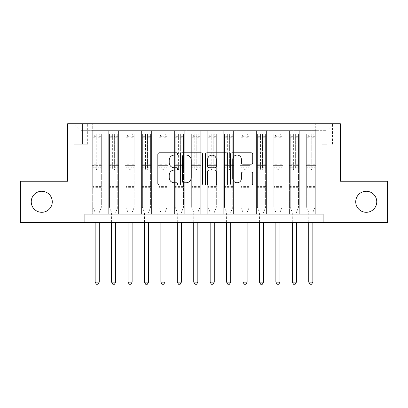 <?xml version="1.0" encoding="UTF-8"?>
<svg xmlns="http://www.w3.org/2000/svg" width="408" height="408" viewBox="0 0 408 408"><rect width="100%" height="100%" fill="white"/><g stroke="black" fill="none" stroke-linecap="round" stroke-linejoin="round"><path stroke-width="0.31" stroke-dasharray="2.04 1.53" d="M177.715 153.923A1.127 1.127 0 0 0 176.582 152.796L159.451 152.796A1.612 1.612 0 0 0 157.84 154.408L157.84 183.437A1.612 1.612 0 0 0 159.451 185.048L176.582 185.048A1.127 1.127 0 0 0 177.715 183.921A1.127 1.127 0 0 0 176.582 182.794L174.369 182.794A5.161 5.161 0 0 1 169.208 177.633L169.208 175.21A5.161 5.161 0 0 1 174.369 170.049L176.582 170.049A1.127 1.127 0 0 0 177.715 168.922A1.127 1.127 0 0 0 176.582 167.795L174.369 167.795A5.161 5.161 0 0 1 169.208 162.634L169.208 160.216A5.161 5.161 0 0 1 174.369 155.055L176.582 155.055A1.127 1.127 0 0 0 177.715 153.923M355.725 201.781A10.516 10.516 0 0 0 366.241 212.298A10.516 10.516 0 0 0 376.757 201.781A10.516 10.516 0 0 0 366.241 191.265A10.516 10.516 0 0 0 355.725 201.781M31.243 201.781A10.516 10.516 0 0 0 41.759 212.298A10.516 10.516 0 0 0 52.275 201.781A10.516 10.516 0 0 0 41.759 191.265A10.516 10.516 0 0 0 31.243 201.781M327.221 123.741L321.963 123.741L327.221 123.741M327.221 144.279L321.963 144.279L327.221 144.279M315.721 214.103L315.721 130.642L92.279 130.642L92.279 214.103L102.138 214.103L92.279 214.103L102.138 214.103L92.279 214.103L92.279 130.642L102.138 130.642L102.138 214.103L102.138 130.642L102.138 177.959L108.707 177.959L102.138 177.959L102.138 130.642L92.279 130.642L315.721 130.642L315.721 214.103L305.862 214.103L305.862 130.642L289.435 130.642L289.435 214.103L289.435 130.642L299.293 130.642L299.293 214.103L299.293 130.642L299.293 177.959L299.293 130.642L305.862 130.642L305.862 214.103L315.721 214.103L305.862 214.103L315.721 214.103L315.721 130.315L315.721 177.959L327.221 177.959L327.221 130.315L315.721 130.315L327.221 130.315L327.221 177.959L315.721 177.959L315.721 165.638L315.721 214.103M289.435 214.103L299.293 214.103L289.435 214.103L299.293 214.103L289.435 214.103L289.435 165.638L289.435 177.959L282.861 177.959L282.861 137.216L282.861 177.959L289.435 177.959L289.435 137.216L289.435 177.959L305.862 177.959L299.293 177.959L299.293 165.638L299.293 177.959L289.435 177.959L289.435 165.638L299.293 165.638L299.293 214.103L299.293 165.638L289.435 165.638L289.435 214.103M282.861 214.103L282.861 130.642L273.003 130.642L273.003 214.103L273.003 130.642L282.861 130.642L282.861 214.103L273.003 214.103L282.861 214.103L273.003 214.103L282.861 214.103L282.861 165.638L282.861 214.103M266.434 214.103L266.434 130.642L256.576 130.642L256.576 214.103L256.576 130.642L266.434 130.642L266.434 214.103L256.576 214.103L266.434 214.103L256.576 214.103L266.434 214.103L266.434 137.216L266.434 177.959L273.003 177.959L266.434 177.959L266.434 165.638L266.434 214.103M250.002 214.103L250.002 130.642L240.144 130.642L240.144 214.103L240.144 130.642L250.002 130.642L250.002 214.103L240.144 214.103L250.002 214.103L240.144 214.103L250.002 214.103L250.002 137.216L250.002 177.959L256.576 177.959L250.002 177.959L250.002 165.638L250.002 214.103M233.575 214.103L233.575 130.642L223.717 130.642L223.717 214.103L223.717 130.642L233.575 130.642L233.575 214.103L223.717 214.103L233.575 214.103L223.717 214.103L233.575 214.103L233.575 137.216L233.575 177.959L240.144 177.959L233.575 177.959L233.575 165.638L233.575 214.103M217.143 214.103L217.143 130.642L207.284 130.642L207.284 214.103L207.284 130.642L217.143 130.642L217.143 214.103L207.284 214.103L217.143 214.103L207.284 214.103L217.143 214.103L217.143 137.216L217.143 177.959L223.717 177.959L217.143 177.959L217.143 165.638L217.143 214.103M200.716 214.103L200.716 130.642L190.857 130.642L190.857 214.103L190.857 130.642L200.716 130.642L200.716 214.103L190.857 214.103L200.716 214.103L190.857 214.103L200.716 214.103L200.716 137.216L200.716 177.959L207.284 177.959L200.716 177.959L200.716 165.638L200.716 214.103M184.283 214.103L184.283 130.642L174.425 130.642L174.425 214.103L174.425 130.642L184.283 130.642L184.283 214.103L174.425 214.103L184.283 214.103L174.425 214.103L184.283 214.103L184.283 137.216L184.283 177.959L190.857 177.959L184.283 177.959L184.283 165.638L184.283 214.103M167.856 214.103L167.856 130.642L157.998 130.642L157.998 214.103L157.998 130.642L167.856 130.642L167.856 214.103L157.998 214.103L167.856 214.103L157.998 214.103L167.856 214.103L167.856 137.216L167.856 177.959L174.425 177.959L167.856 177.959L167.856 165.638L167.856 214.103M151.424 214.103L151.424 130.642L141.566 130.642L141.566 214.103L141.566 130.642L151.424 130.642L151.424 214.103L141.566 214.103L151.424 214.103L141.566 214.103L151.424 214.103L151.424 137.216L151.424 177.959L157.998 177.959L151.424 177.959L151.424 165.638L151.424 214.103M134.997 214.103L134.997 130.642L125.139 130.642L125.139 214.103L125.139 130.642L134.997 130.642L134.997 214.103L125.139 214.103L134.997 214.103L125.139 214.103L134.997 214.103L134.997 137.216L134.997 177.959L141.566 177.959L134.997 177.959L134.997 165.638L134.997 214.103M118.565 214.103L118.565 130.642L108.707 130.642L108.707 214.103L108.707 130.642L118.565 130.642L118.565 214.103L108.707 214.103L118.565 214.103L108.707 214.103L118.565 214.103L118.565 165.638L118.565 214.103M305.862 137.216L305.862 177.959L305.862 130.642L305.862 137.216L299.293 137.216L305.862 137.216M273.003 137.216L273.003 177.959L273.003 130.642L266.434 130.642L266.434 137.216L266.434 130.642L273.003 130.642L273.003 137.216L266.434 137.216L273.003 137.216M256.576 137.216L256.576 177.959L256.576 130.642L250.002 130.642L250.002 137.216L250.002 130.642L256.576 130.642L256.576 137.216L250.002 137.216L256.576 137.216M240.144 137.216L240.144 177.959L240.144 130.642L233.575 130.642L233.575 137.216L233.575 130.642L240.144 130.642L240.144 137.216L233.575 137.216L240.144 137.216M223.717 137.216L223.717 177.959L223.717 130.642L217.143 130.642L217.143 137.216L217.143 130.642L223.717 130.642L223.717 137.216L217.143 137.216L223.717 137.216M207.284 137.216L207.284 177.959L207.284 130.642L200.716 130.642L200.716 137.216L200.716 130.642L207.284 130.642L207.284 137.216L200.716 137.216L207.284 137.216M190.857 137.216L190.857 177.959L190.857 130.642L184.283 130.642L184.283 137.216L184.283 130.642L190.857 130.642L190.857 137.216L184.283 137.216L190.857 137.216M174.425 137.216L174.425 177.959L174.425 130.642L167.856 130.642L167.856 137.216L167.856 130.642L174.425 130.642L174.425 137.216L167.856 137.216L174.425 137.216M157.998 137.216L157.998 177.959L157.998 130.642L151.424 130.642L151.424 137.216L151.424 130.642L157.998 130.642L157.998 137.216L151.424 137.216L157.998 137.216M141.566 137.216L141.566 177.959L141.566 130.642L134.997 130.642L134.997 137.216L134.997 130.642L141.566 130.642L141.566 137.216L134.997 137.216L141.566 137.216M118.565 137.216L118.565 177.959L118.565 130.642L118.565 137.216L125.139 137.216L125.139 177.959L118.565 177.959L125.139 177.959L125.139 130.642L118.565 130.642L125.139 130.642L125.139 137.216L118.565 137.216M84.884 222.319L84.884 214.103L84.884 222.319L84.884 214.103L323.116 214.103L84.884 214.103L323.116 214.103L323.116 222.319L20.4 222.319L20.4 181.244L67.636 181.244L67.636 123.741L340.364 123.741L340.364 181.244L387.6 181.244L387.6 222.319L323.116 222.319L323.116 214.103L323.116 222.319M78.974 123.741L73.879 123.741L78.974 123.741L78.974 144.279L73.879 144.279L82.584 144.279L78.974 144.279L78.974 123.741M82.584 123.741L87.679 123.741L82.584 123.741L82.584 144.279L87.679 144.279L82.584 144.279L82.584 123.741M315.721 123.741L92.279 123.741L333.795 123.741L315.721 123.741L315.721 130.642L315.721 123.741M92.279 123.741L74.205 123.741L92.279 123.741L92.279 177.959L80.779 177.959L80.779 130.315L92.279 130.315L80.779 130.315L74.205 123.741L80.779 130.315L80.779 177.959L92.279 177.959L92.279 123.741M108.707 137.216L108.707 177.959L108.707 130.642L102.138 130.642L108.707 130.642L108.707 137.216L102.138 137.216L108.707 137.216M289.435 130.642L282.861 130.642L282.861 137.216L282.861 130.642L289.435 130.642L289.435 137.216L289.435 130.642M273.003 177.959L282.861 177.959L273.003 177.959L273.003 165.638L273.003 177.959M256.576 177.959L266.434 177.959L256.576 177.959L256.576 165.638L256.576 177.959M240.144 177.959L250.002 177.959L240.144 177.959L240.144 165.638L240.144 177.959M223.717 177.959L233.575 177.959L223.717 177.959L223.717 165.638L223.717 177.959M207.284 177.959L217.143 177.959L207.284 177.959L207.284 165.638L207.284 177.959M190.857 177.959L200.716 177.959L190.857 177.959L190.857 165.638L190.857 177.959M174.425 177.959L184.283 177.959L174.425 177.959L174.425 165.638L174.425 177.959M157.998 177.959L167.856 177.959L157.998 177.959L157.998 165.638L157.998 177.959M141.566 177.959L151.424 177.959L141.566 177.959L141.566 165.638L141.566 177.959M125.139 177.959L134.997 177.959L125.139 177.959L125.139 165.638L125.139 177.959M108.707 177.959L118.565 177.959L118.565 165.638L118.565 177.959L108.707 177.959L108.707 165.638L118.565 165.638L108.707 165.638L108.707 214.103L108.707 177.959M92.279 177.959L102.138 177.959L102.138 165.638L102.138 214.103L102.138 165.638L102.138 177.959L92.279 177.959L92.279 165.638L102.138 165.638L92.279 165.638L92.279 214.103L92.279 177.959M305.862 177.959L315.721 177.959L305.862 177.959L305.862 165.638L305.862 177.959M92.279 165.638L102.138 165.638L92.279 165.638M108.707 165.638L118.565 165.638L108.707 165.638M125.139 165.638L134.997 165.638L125.139 165.638L125.139 214.103L125.139 165.638L134.997 165.638L125.139 165.638M141.566 165.638L151.424 165.638L141.566 165.638L141.566 214.103L141.566 165.638L151.424 165.638L141.566 165.638M157.998 165.638L167.856 165.638L157.998 165.638L157.998 214.103L157.998 165.638L167.856 165.638L157.998 165.638M174.425 165.638L184.283 165.638L174.425 165.638L174.425 214.103L174.425 165.638L184.283 165.638L174.425 165.638M190.857 165.638L200.716 165.638L190.857 165.638L190.857 214.103L190.857 165.638L200.716 165.638L190.857 165.638M207.284 165.638L217.143 165.638L207.284 165.638L207.284 214.103L207.284 165.638L217.143 165.638L207.284 165.638M223.717 165.638L233.575 165.638L223.717 165.638L223.717 214.103L223.717 165.638L233.575 165.638L223.717 165.638M240.144 165.638L250.002 165.638L240.144 165.638L240.144 214.103L240.144 165.638L250.002 165.638L240.144 165.638M256.576 165.638L266.434 165.638L256.576 165.638L256.576 214.103L256.576 165.638L266.434 165.638L256.576 165.638M273.003 165.638L282.861 165.638L273.003 165.638L273.003 214.103L273.003 165.638L282.861 165.638L273.003 165.638M289.435 165.638L299.293 165.638L289.435 165.638M305.862 165.638L315.721 165.638L305.862 165.638L305.862 214.103L305.862 165.638L315.721 165.638L305.862 165.638M333.795 123.741L327.221 130.315L333.795 123.741M202.587 183.437L202.587 154.408A1.612 1.612 0 0 0 200.976 152.796L181.948 152.796A1.612 1.612 0 0 0 180.336 154.408L180.336 183.437A1.612 1.612 0 0 0 181.948 185.048L200.976 185.048A1.612 1.612 0 0 0 202.587 183.437M183.722 155.055A1.127 1.127 0 0 0 182.59 156.182L182.59 181.662A1.127 1.127 0 0 0 183.722 182.794L186.058 182.794A5.161 5.161 0 0 0 191.219 177.633L191.219 160.216A5.161 5.161 0 0 0 186.058 155.055L183.722 155.055M207.024 152.796L226.052 152.796A1.612 1.612 0 0 1 227.664 154.408L227.664 183.437A1.612 1.612 0 0 1 226.052 185.048L217.908 185.048A1.612 1.612 0 0 1 216.296 183.437L216.296 171.666A1.612 1.612 0 0 0 214.684 170.049L209.284 170.049A1.612 1.612 0 0 0 207.667 171.666L207.667 183.921A1.127 1.127 0 0 1 206.54 185.048A1.127 1.127 0 0 1 205.413 183.921L205.413 154.408A1.612 1.612 0 0 1 207.024 152.796M216.296 159.446A4.315 4.315 0 0 0 211.981 155.137A4.315 4.315 0 0 0 207.667 159.446L207.667 166.184A1.612 1.612 0 0 0 209.284 167.795L214.684 167.795A1.612 1.612 0 0 0 216.296 166.184L216.296 159.446M242.984 164.164L251.129 164.164A1.612 1.612 0 0 0 252.741 162.552L252.741 154.408A1.612 1.612 0 0 0 251.129 152.796L232.101 152.796A1.612 1.612 0 0 0 230.489 154.408L230.489 183.437A1.612 1.612 0 0 0 232.101 185.048L251.129 185.048A1.612 1.612 0 0 0 252.741 183.437L252.741 173.599A1.612 1.612 0 0 0 251.129 171.987L242.984 171.987A1.612 1.612 0 0 0 241.373 173.599L241.373 178.48A4.315 4.315 0 0 1 237.058 182.794A4.315 4.315 0 0 1 232.744 178.48L232.744 159.37A4.315 4.315 0 0 1 237.058 155.055A4.315 4.315 0 0 1 241.373 159.37L241.373 162.552A1.612 1.612 0 0 0 242.984 164.164M96.222 168.922A0.984 0.984 0 0 0 97.206 169.906A0.984 0.984 0 0 1 96.222 168.922L96.222 167.275L96.222 168.922M101.276 133.926L99.674 133.926L99.674 136.063L101.317 136.063L101.317 133.931L93.101 133.931L93.101 207.366L93.101 167.275L96.222 167.275L96.222 164.235L93.101 164.235M93.101 133.931L93.101 167.275L96.222 167.275L96.222 136.496C96.88 135.925 97.538 135.925 98.195 136.496L98.195 162.104L101.317 162.104L101.317 207.366L101.317 167.275L98.195 167.275L98.195 168.922A0.984 0.984 0 0 1 97.206 169.906A0.984 0.984 0 0 0 98.195 168.922L98.195 162.104M101.317 136.063L101.317 162.104M101.317 133.931L101.317 167.275L98.195 167.275L98.195 134.13L96.222 134.13L96.222 164.235M99.674 133.926L93.141 133.926M99.674 136.063L94.743 136.063L94.743 133.926M93.101 136.063L101.276 136.063M93.141 136.063L94.743 136.063M99.379 212.175L101.317 207.366L99.379 212.175A1.642 1.642 0 0 0 99.261 212.787A1.642 1.642 0 0 1 99.379 212.175M95.156 222.319L95.156 212.787A1.642 1.642 0 0 0 95.033 212.175L93.101 207.366L95.033 212.175A1.642 1.642 0 0 1 95.156 212.787L95.156 282.122L99.261 282.122L99.261 222.319M101.317 187.323L93.101 187.323M95.156 282.122L96.385 284.259L98.027 284.259L99.261 282.122M96.222 136.496L96.222 134.13M98.195 136.496L98.195 134.13M112.654 168.922A0.984 0.984 0 0 0 113.638 169.906A0.984 0.984 0 0 1 112.654 168.922L112.654 167.275L112.654 168.922M117.703 133.926L116.102 133.926L116.102 136.063L117.744 136.063L117.744 133.931L109.533 133.931L109.533 207.366L109.533 167.275L112.654 167.275L112.654 164.235L109.533 164.235M109.533 133.931L109.533 167.275L112.654 167.275L112.654 136.496C113.307 135.925 113.965 135.925 114.623 136.496L114.623 162.104L117.744 162.104L117.744 207.366L117.744 167.275L114.623 167.275L114.623 168.922A0.984 0.984 0 0 1 113.638 169.906A0.984 0.984 0 0 0 114.623 168.922L114.623 162.104M117.744 136.063L117.744 162.104M117.744 133.931L117.744 167.275L114.623 167.275L114.623 134.13L112.654 134.13L112.654 164.235M116.102 133.926L109.573 133.926M116.102 136.063L111.175 136.063L111.175 133.926M109.533 136.063L117.703 136.063M109.573 136.063L111.175 136.063M115.811 212.175L117.744 207.366L115.811 212.175A1.642 1.642 0 0 0 115.694 212.787A1.642 1.642 0 0 1 115.811 212.175M111.583 222.319L111.583 212.787A1.642 1.642 0 0 0 111.466 212.175L109.533 207.366L111.466 212.175A1.642 1.642 0 0 1 111.583 212.787L111.583 282.122L115.694 282.122L115.694 222.319M117.744 187.323L109.533 187.323M111.583 282.122L112.817 284.259L114.459 284.259L115.694 282.122M112.654 136.496L112.654 134.13M114.623 136.496L114.623 134.13M129.081 168.922A0.984 0.984 0 0 0 130.065 169.906A0.984 0.984 0 0 1 129.081 168.922L129.081 167.275L129.081 168.922M134.135 133.926L132.534 133.926L132.534 136.063L134.176 136.063L134.176 133.931L125.96 133.931L125.96 207.366L125.96 167.275L129.081 167.275L129.081 164.235L125.96 164.235M125.96 133.931L125.96 167.275L129.081 167.275L129.081 136.496C129.739 135.925 130.392 135.925 131.055 136.496L131.055 162.104L134.176 162.104L134.176 207.366L134.176 167.275L131.055 167.275L131.055 168.922A0.984 0.984 0 0 1 130.065 169.906A0.984 0.984 0 0 0 131.055 168.922L131.055 162.104M134.176 136.063L134.176 162.104M134.176 133.931L134.176 167.275L131.055 167.275L131.055 134.13L129.081 134.13L129.081 164.235M132.534 133.926L126.001 133.926M132.534 136.063L127.602 136.063L127.602 133.926M125.96 136.063L134.135 136.063M126.001 136.063L127.602 136.063M132.238 212.175L134.176 207.366L132.238 212.175A1.642 1.642 0 0 0 132.121 212.787A1.642 1.642 0 0 1 132.238 212.175M128.015 222.319L128.015 212.787A1.642 1.642 0 0 0 127.893 212.175L125.96 207.366L127.893 212.175A1.642 1.642 0 0 1 128.015 212.787L128.015 282.122L132.121 282.122L132.121 222.319M134.176 187.323L125.96 187.323M128.015 282.122L129.244 284.259L130.886 284.259L132.121 282.122M129.081 136.496L129.081 134.13M131.055 136.496L131.055 134.13M145.513 168.922A0.984 0.984 0 0 0 146.498 169.906A0.984 0.984 0 0 1 145.513 168.922L145.513 167.275L145.513 168.922M150.562 133.926L148.961 133.926L148.961 136.063L150.603 136.063L150.603 133.931L142.387 133.931L142.387 207.366L142.387 167.275L145.513 167.275L145.513 164.235L142.387 164.235M142.387 133.931L142.387 167.275L145.513 167.275L145.513 136.496C146.166 135.925 146.824 135.925 147.482 136.496L147.482 162.104L150.603 162.104L150.603 207.366L150.603 167.275L147.482 167.275L147.482 168.922A0.984 0.984 0 0 1 146.498 169.906A0.984 0.984 0 0 0 147.482 168.922L147.482 162.104M150.603 136.063L150.603 162.104M150.603 133.931L150.603 167.275L147.482 167.275L147.482 134.13L145.513 134.13L145.513 164.235M148.961 133.926L142.433 133.926M148.961 136.063L144.034 136.063L144.034 133.926M142.387 136.063L150.562 136.063M142.433 136.063L144.034 136.063M148.67 212.175L150.603 207.366L148.67 212.175A1.642 1.642 0 0 0 148.553 212.787A1.642 1.642 0 0 1 148.67 212.175M144.442 222.319L144.442 212.787A1.642 1.642 0 0 0 144.325 212.175L142.387 207.366L144.325 212.175A1.642 1.642 0 0 1 144.442 212.787L144.442 282.122L148.553 282.122L148.553 222.319M150.603 187.323L142.387 187.323M144.442 282.122L145.676 284.259L147.319 284.259L148.553 282.122M145.513 136.496L145.513 134.13M147.482 136.496L147.482 134.13M161.94 168.922A0.984 0.984 0 0 0 162.925 169.906A0.984 0.984 0 0 1 161.94 168.922L161.94 167.275L161.94 168.922M166.994 133.926L165.393 133.926L165.393 136.063L167.035 136.063L167.035 133.931L158.819 133.931L158.819 207.366L158.819 167.275L161.94 167.275L161.94 164.235L158.819 164.235M158.819 133.931L158.819 167.275L161.94 167.275L161.94 136.496C162.598 135.925 163.251 135.925 163.914 136.496L163.914 162.104L167.035 162.104L167.035 207.366L167.035 167.275L163.914 167.275L163.914 168.922A0.984 0.984 0 0 1 162.925 169.906A0.984 0.984 0 0 0 163.914 168.922L163.914 162.104M167.035 136.063L167.035 162.104M167.035 133.931L167.035 167.275L163.914 167.275L163.914 134.13L161.94 134.13L161.94 164.235M165.393 133.926L158.86 133.926M165.393 136.063L160.461 136.063L160.461 133.926M158.819 136.063L166.994 136.063M158.86 136.063L160.461 136.063M165.097 212.175L167.035 207.366L165.097 212.175A1.642 1.642 0 0 0 164.98 212.787A1.642 1.642 0 0 1 165.097 212.175M160.874 222.319L160.874 212.787A1.642 1.642 0 0 0 160.752 212.175L158.819 207.366L160.752 212.175A1.642 1.642 0 0 1 160.874 212.787L160.874 282.122L164.98 282.122L164.98 222.319M167.035 187.323L158.819 187.323M160.874 282.122L162.104 284.259L163.746 284.259L164.98 282.122M161.94 136.496L161.94 134.13M163.914 136.496L163.914 134.13M178.367 168.922A0.984 0.984 0 0 0 179.357 169.906A0.984 0.984 0 0 1 178.367 168.922L178.367 167.275L178.367 168.922M183.421 133.926L181.82 133.926L181.82 136.063L183.462 136.063L183.462 133.931L175.246 133.931L175.246 207.366L175.246 167.275L178.367 167.275L178.367 164.235L175.246 164.235M175.246 133.931L175.246 167.275L178.367 167.275L178.367 136.496C179.025 135.925 179.683 135.925 180.341 136.496L180.341 162.104L183.462 162.104L183.462 207.366L183.462 167.275L180.341 167.275L180.341 168.922A0.984 0.984 0 0 1 179.357 169.906A0.984 0.984 0 0 0 180.341 168.922L180.341 162.104M183.462 136.063L183.462 162.104M183.462 133.931L183.462 167.275L180.341 167.275L180.341 134.13L178.367 134.13L178.367 164.235M181.82 133.926L175.287 133.926M181.82 136.063L176.894 136.063L176.894 133.926M175.246 136.063L183.421 136.063M175.287 136.063L176.894 136.063M181.529 212.175L183.462 207.366L181.529 212.175A1.642 1.642 0 0 0 181.407 212.787A1.642 1.642 0 0 1 181.529 212.175M177.302 222.319L177.302 212.787A1.642 1.642 0 0 0 177.184 212.175L175.246 207.366L177.184 212.175A1.642 1.642 0 0 1 177.302 212.787L177.302 282.122L181.407 282.122L181.407 222.319M183.462 187.323L175.246 187.323M177.302 282.122L178.536 284.259L180.178 284.259L181.407 282.122M178.367 136.496L178.367 134.13M180.341 136.496L180.341 134.13M194.8 168.922A0.984 0.984 0 0 0 195.784 169.906A0.984 0.984 0 0 1 194.8 168.922L194.8 167.275L194.8 168.922M199.854 133.926L198.247 133.926L198.247 136.063L199.894 136.063L199.894 133.931L191.678 133.931L191.678 207.366L191.678 167.275L194.8 167.275L194.8 164.235L191.678 164.235M191.678 133.931L191.678 167.275L194.8 167.275L194.8 136.496C195.458 135.925 196.11 135.925 196.773 136.496L196.773 162.104L199.894 162.104L199.894 207.366L199.894 167.275L196.773 167.275L196.773 168.922A0.984 0.984 0 0 1 195.784 169.906A0.984 0.984 0 0 0 196.773 168.922L196.773 162.104M199.894 136.063L199.894 162.104M199.894 133.931L199.894 167.275L196.773 167.275L196.773 134.13L194.8 134.13L194.8 164.235M198.247 133.926L191.719 133.926M198.247 136.063L193.321 136.063L193.321 133.926M191.678 136.063L199.854 136.063M191.719 136.063L193.321 136.063M197.957 212.175L199.894 207.366L197.957 212.175A1.642 1.642 0 0 0 197.839 212.787A1.642 1.642 0 0 1 197.957 212.175M193.734 222.319L193.734 212.787A1.642 1.642 0 0 0 193.611 212.175L191.678 207.366L193.611 212.175A1.642 1.642 0 0 1 193.734 212.787L193.734 282.122L197.839 282.122L197.839 222.319M199.894 187.323L191.678 187.323M193.734 282.122L194.963 284.259L196.605 284.259L197.839 282.122M194.8 136.496L194.8 134.13M196.773 136.496L196.773 134.13M211.227 168.922A0.984 0.984 0 0 0 212.216 169.906A0.984 0.984 0 0 1 211.227 168.922L211.227 167.275L211.227 168.922M216.281 133.926L214.679 133.926L214.679 136.063L216.322 136.063L216.322 133.931L208.106 133.931L208.106 207.366L208.106 167.275L211.227 167.275L211.227 164.235L208.106 164.235M208.106 133.931L208.106 167.275L211.227 167.275L211.227 136.496C211.885 135.925 212.542 135.925 213.2 136.496L213.2 162.104L216.322 162.104L216.322 207.366L216.322 167.275L213.2 167.275L213.2 168.922A0.984 0.984 0 0 1 212.216 169.906A0.984 0.984 0 0 0 213.2 168.922L213.2 162.104M216.322 136.063L216.322 162.104M216.322 133.931L216.322 167.275L213.2 167.275L213.2 134.13L211.227 134.13L211.227 164.235M214.679 133.926L208.146 133.926M214.679 136.063L209.753 136.063L209.753 133.926M208.106 136.063L216.281 136.063M208.146 136.063L209.753 136.063M214.389 212.175L216.322 207.366L214.389 212.175A1.642 1.642 0 0 0 214.266 212.787A1.642 1.642 0 0 1 214.389 212.175M210.161 222.319L210.161 212.787A1.642 1.642 0 0 0 210.044 212.175L208.106 207.366L210.044 212.175A1.642 1.642 0 0 1 210.161 212.787L210.161 282.122L214.266 282.122L214.266 222.319M216.322 187.323L208.106 187.323M210.161 282.122L211.395 284.259L213.037 284.259L214.266 282.122M211.227 136.496L211.227 134.13M213.2 136.496L213.2 134.13M227.659 168.922A0.984 0.984 0 0 0 228.643 169.906A0.984 0.984 0 0 1 227.659 168.922L227.659 167.275L227.659 168.922M232.713 133.926L231.106 133.926L231.106 136.063L232.754 136.063L232.754 133.931L224.538 133.931L224.538 207.366L224.538 167.275L227.659 167.275L227.659 164.235L224.538 164.235M224.538 133.931L224.538 167.275L227.659 167.275L227.659 136.496C228.312 135.925 228.97 135.925 229.633 136.496L229.633 162.104L232.754 162.104L232.754 207.366L232.754 167.275L229.633 167.275L229.633 168.922A0.984 0.984 0 0 1 228.643 169.906A0.984 0.984 0 0 0 229.633 168.922L229.633 162.104M232.754 136.063L232.754 162.104M232.754 133.931L232.754 167.275L229.633 167.275L229.633 134.13L227.659 134.13L227.659 164.235M231.106 133.926L224.579 133.926M231.106 136.063L226.18 136.063L226.18 133.926M224.538 136.063L232.713 136.063M224.579 136.063L226.18 136.063M230.816 212.175L232.754 207.366L230.816 212.175A1.642 1.642 0 0 0 230.699 212.787A1.642 1.642 0 0 1 230.816 212.175M226.593 222.319L226.593 212.787A1.642 1.642 0 0 0 226.471 212.175L224.538 207.366L226.471 212.175A1.642 1.642 0 0 1 226.593 212.787L226.593 282.122L230.699 282.122L230.699 222.319M232.754 187.323L224.538 187.323M226.593 282.122L227.822 284.259L229.464 284.259L230.699 282.122M227.659 136.496L227.659 134.13M229.633 136.496L229.633 134.13M244.086 168.922A0.984 0.984 0 0 0 245.075 169.906A0.984 0.984 0 0 1 244.086 168.922L244.086 167.275L244.086 168.922M249.14 133.926L247.539 133.926L247.539 136.063L249.181 136.063L249.181 133.931L240.965 133.931L240.965 207.366L240.965 167.275L244.086 167.275L244.086 164.235L240.965 164.235M240.965 133.931L240.965 167.275L244.086 167.275L244.086 136.496C244.744 135.925 245.402 135.925 246.06 136.496L246.06 162.104L249.181 162.104L249.181 207.366L249.181 167.275L246.06 167.275L246.06 168.922A0.984 0.984 0 0 1 245.075 169.906A0.984 0.984 0 0 0 246.06 168.922L246.06 162.104M249.181 136.063L249.181 162.104M249.181 133.931L249.181 167.275L246.06 167.275L246.06 134.13L244.086 134.13L244.086 164.235M247.539 133.926L241.006 133.926M247.539 136.063L242.607 136.063L242.607 133.926M240.965 136.063L249.14 136.063M241.006 136.063L242.607 136.063M247.248 212.175L249.181 207.366L247.248 212.175A1.642 1.642 0 0 0 247.126 212.787A1.642 1.642 0 0 1 247.248 212.175M243.02 222.319L243.02 212.787A1.642 1.642 0 0 0 242.903 212.175L240.965 207.366L242.903 212.175A1.642 1.642 0 0 1 243.02 212.787L243.02 282.122L247.126 282.122L247.126 222.319M249.181 187.323L240.965 187.323M243.02 282.122L244.254 284.259L245.897 284.259L247.126 282.122M244.086 136.496L244.086 134.13M246.06 136.496L246.06 134.13M260.518 168.922A0.984 0.984 0 0 0 261.502 169.906A0.984 0.984 0 0 1 260.518 168.922L260.518 167.275L260.518 168.922M265.567 133.926L263.966 133.926L263.966 136.063L265.613 136.063L265.613 133.931L257.397 133.931L257.397 207.366L257.397 167.275L260.518 167.275L260.518 164.235L257.397 164.235M257.397 133.931L257.397 167.275L260.518 167.275L260.518 136.496C261.171 135.925 261.829 135.925 262.487 136.496L262.487 162.104L265.613 162.104L265.613 207.366L265.613 167.275L262.487 167.275L262.487 168.922A0.984 0.984 0 0 1 261.502 169.906A0.984 0.984 0 0 0 262.487 168.922L262.487 162.104M265.613 136.063L265.613 162.104M265.613 133.931L265.613 167.275L262.487 167.275L262.487 134.13L260.518 134.13L260.518 164.235M263.966 133.926L257.438 133.926M263.966 136.063L259.039 136.063L259.039 133.926M257.397 136.063L265.567 136.063M257.438 136.063L259.039 136.063M263.675 212.175L265.613 207.366L263.675 212.175A1.642 1.642 0 0 0 263.558 212.787A1.642 1.642 0 0 1 263.675 212.175M259.447 222.319L259.447 212.787A1.642 1.642 0 0 0 259.33 212.175L257.397 207.366L259.33 212.175A1.642 1.642 0 0 1 259.447 212.787L259.447 282.122L263.558 282.122L263.558 222.319M265.613 187.323L257.397 187.323M259.447 282.122L260.681 284.259L262.324 284.259L263.558 282.122M260.518 136.496L260.518 134.13M262.487 136.496L262.487 134.13M276.945 168.922A0.984 0.984 0 0 0 277.935 169.906A0.984 0.984 0 0 1 276.945 168.922L276.945 167.275L276.945 168.922M281.999 133.926L280.398 133.926L280.398 136.063L282.04 136.063L282.04 133.931L273.824 133.931L273.824 207.366L273.824 167.275L276.945 167.275L276.945 164.235L273.824 164.235M273.824 133.931L273.824 167.275L276.945 167.275L276.945 136.496C277.603 135.925 278.261 135.925 278.919 136.496L278.919 162.104L282.04 162.104L282.04 207.366L282.04 167.275L278.919 167.275L278.919 168.922A0.984 0.984 0 0 1 277.935 169.906A0.984 0.984 0 0 0 278.919 168.922L278.919 162.104M282.04 136.063L282.04 162.104M282.04 133.931L282.04 167.275L278.919 167.275L278.919 134.13L276.945 134.13L276.945 164.235M280.398 133.926L273.865 133.926M280.398 136.063L275.466 136.063L275.466 133.926M273.824 136.063L281.999 136.063M273.865 136.063L275.466 136.063M280.107 212.175L282.04 207.366L280.107 212.175A1.642 1.642 0 0 0 279.985 212.787A1.642 1.642 0 0 1 280.107 212.175M275.879 222.319L275.879 212.787A1.642 1.642 0 0 0 275.762 212.175L273.824 207.366L275.762 212.175A1.642 1.642 0 0 1 275.879 212.787L275.879 282.122L279.985 282.122L279.985 222.319M282.04 187.323L273.824 187.323M275.879 282.122L277.114 284.259L278.756 284.259L279.985 282.122M276.945 136.496L276.945 134.13M278.919 136.496L278.919 134.13M293.377 168.922A0.984 0.984 0 0 0 294.362 169.906A0.984 0.984 0 0 1 293.377 168.922L293.377 167.275L293.377 168.922M298.426 133.926L296.825 133.926L296.825 136.063L298.467 136.063L298.467 133.931L290.256 133.931L290.256 207.366L290.256 167.275L293.377 167.275L293.377 164.235L290.256 164.235M290.256 133.931L290.256 167.275L293.377 167.275L293.377 136.496C294.03 135.925 294.688 135.925 295.346 136.496L295.346 162.104L298.467 162.104L298.467 207.366L298.467 167.275L295.346 167.275L295.346 168.922A0.984 0.984 0 0 1 294.362 169.906A0.984 0.984 0 0 0 295.346 168.922L295.346 162.104M298.467 136.063L298.467 162.104M298.467 133.931L298.467 167.275L295.346 167.275L295.346 134.13L293.377 134.13L293.377 164.235M296.825 133.926L290.297 133.926M296.825 136.063L291.899 136.063L291.899 133.926M290.256 136.063L298.426 136.063M290.297 136.063L291.899 136.063M296.534 212.175L298.467 207.366L296.534 212.175A1.642 1.642 0 0 0 296.417 212.787A1.642 1.642 0 0 1 296.534 212.175M292.306 222.319L292.306 212.787A1.642 1.642 0 0 0 292.189 212.175L290.256 207.366L292.189 212.175A1.642 1.642 0 0 1 292.306 212.787L292.306 282.122L296.417 282.122L296.417 222.319M298.467 187.323L290.256 187.323M292.306 282.122L293.541 284.259L295.183 284.259L296.417 282.122M293.377 136.496L293.377 134.13M295.346 136.496L295.346 134.13M309.805 168.922A0.984 0.984 0 0 0 310.794 169.906A0.984 0.984 0 0 1 309.805 168.922L309.805 167.275L309.805 168.922M314.859 133.926L313.257 133.926L313.257 136.063L314.9 136.063L314.9 133.931L306.683 133.931L306.683 207.366L306.683 167.275L309.805 167.275L309.805 164.235L306.683 164.235M306.683 133.931L306.683 167.275L309.805 167.275L309.805 136.496C310.462 135.925 311.12 135.925 311.778 136.496L311.778 162.104L314.9 162.104L314.9 207.366L314.9 167.275L311.778 167.275L311.778 168.922A0.984 0.984 0 0 1 310.794 169.906A0.984 0.984 0 0 0 311.778 168.922L311.778 162.104M314.9 136.063L314.9 162.104M314.9 133.931L314.9 167.275L311.778 167.275L311.778 134.13L309.805 134.13L309.805 164.235M313.257 133.926L306.724 133.926M313.257 136.063L308.326 136.063L308.326 133.926M306.683 136.063L314.859 136.063M306.724 136.063L308.326 136.063M312.967 212.175L314.9 207.366L312.967 212.175A1.642 1.642 0 0 0 312.844 212.787A1.642 1.642 0 0 1 312.967 212.175M308.739 222.319L308.739 212.787A1.642 1.642 0 0 0 308.621 212.175L306.683 207.366L308.621 212.175A1.642 1.642 0 0 1 308.739 212.787L308.739 282.122L312.844 282.122L312.844 222.319M314.9 187.323L306.683 187.323M308.739 282.122L309.973 284.259L311.615 284.259L312.844 282.122M309.805 136.496L309.805 134.13M311.778 136.496L311.778 134.13M289.435 137.216L282.861 137.216L289.435 137.216M101.317 183.875L93.101 183.875M101.317 164.235L98.195 164.235M93.101 162.104L96.222 162.104M96.222 146.023L93.101 146.023M101.317 146.023L98.195 146.023M93.101 146.982L96.222 146.982M98.195 146.982L101.317 146.982M96.222 136.328L93.101 136.328M93.101 137.287L96.222 137.287M101.317 136.328L98.195 136.328M98.195 137.287L101.317 137.287M101.317 186.4L93.101 186.4M117.744 183.875L109.533 183.875M117.744 164.235L114.623 164.235M109.533 162.104L112.654 162.104M112.654 146.023L109.533 146.023M117.744 146.023L114.623 146.023M109.533 146.982L112.654 146.982M114.623 146.982L117.744 146.982M112.654 136.328L109.533 136.328M109.533 137.287L112.654 137.287M117.744 136.328L114.623 136.328M114.623 137.287L117.744 137.287M117.744 186.4L109.533 186.4M134.176 183.875L125.96 183.875M134.176 164.235L131.055 164.235M125.96 162.104L129.081 162.104M129.081 146.023L125.96 146.023M134.176 146.023L131.055 146.023M125.96 146.982L129.081 146.982M131.055 146.982L134.176 146.982M129.081 136.328L125.96 136.328M125.96 137.287L129.081 137.287M134.176 136.328L131.055 136.328M131.055 137.287L134.176 137.287M134.176 186.4L125.96 186.4M150.603 183.875L142.387 183.875M150.603 164.235L147.482 164.235M142.387 162.104L145.513 162.104M145.513 146.023L142.387 146.023M150.603 146.023L147.482 146.023M142.387 146.982L145.513 146.982M147.482 146.982L150.603 146.982M145.513 136.328L142.387 136.328M142.387 137.287L145.513 137.287M150.603 136.328L147.482 136.328M147.482 137.287L150.603 137.287M150.603 186.4L142.387 186.4M167.035 183.875L158.819 183.875M167.035 164.235L163.914 164.235M158.819 162.104L161.94 162.104M161.94 146.023L158.819 146.023M167.035 146.023L163.914 146.023M158.819 146.982L161.94 146.982M163.914 146.982L167.035 146.982M161.94 136.328L158.819 136.328M158.819 137.287L161.94 137.287M167.035 136.328L163.914 136.328M163.914 137.287L167.035 137.287M167.035 186.4L158.819 186.4M183.462 183.875L175.246 183.875M183.462 164.235L180.341 164.235M175.246 162.104L178.367 162.104M178.367 146.023L175.246 146.023M183.462 146.023L180.341 146.023M175.246 146.982L178.367 146.982M180.341 146.982L183.462 146.982M178.367 136.328L175.246 136.328M175.246 137.287L178.367 137.287M183.462 136.328L180.341 136.328M180.341 137.287L183.462 137.287M183.462 186.4L175.246 186.4M199.894 183.875L191.678 183.875M199.894 164.235L196.773 164.235M191.678 162.104L194.8 162.104M194.8 146.023L191.678 146.023M199.894 146.023L196.773 146.023M191.678 146.982L194.8 146.982M196.773 146.982L199.894 146.982M194.8 136.328L191.678 136.328M191.678 137.287L194.8 137.287M199.894 136.328L196.773 136.328M196.773 137.287L199.894 137.287M199.894 186.4L191.678 186.4M216.322 183.875L208.106 183.875M216.322 164.235L213.2 164.235M208.106 162.104L211.227 162.104M211.227 146.023L208.106 146.023M216.322 146.023L213.2 146.023M208.106 146.982L211.227 146.982M213.2 146.982L216.322 146.982M211.227 136.328L208.106 136.328M208.106 137.287L211.227 137.287M216.322 136.328L213.2 136.328M213.2 137.287L216.322 137.287M216.322 186.4L208.106 186.4M232.754 183.875L224.538 183.875M232.754 164.235L229.633 164.235M224.538 162.104L227.659 162.104M227.659 146.023L224.538 146.023M232.754 146.023L229.633 146.023M224.538 146.982L227.659 146.982M229.633 146.982L232.754 146.982M227.659 136.328L224.538 136.328M224.538 137.287L227.659 137.287M232.754 136.328L229.633 136.328M229.633 137.287L232.754 137.287M232.754 186.4L224.538 186.4M249.181 183.875L240.965 183.875M249.181 164.235L246.06 164.235M240.965 162.104L244.086 162.104M244.086 146.023L240.965 146.023M249.181 146.023L246.06 146.023M240.965 146.982L244.086 146.982M246.06 146.982L249.181 146.982M244.086 136.328L240.965 136.328M240.965 137.287L244.086 137.287M249.181 136.328L246.06 136.328M246.06 137.287L249.181 137.287M249.181 186.4L240.965 186.4M265.613 183.875L257.397 183.875M265.613 164.235L262.487 164.235M257.397 162.104L260.518 162.104M260.518 146.023L257.397 146.023M265.613 146.023L262.487 146.023M257.397 146.982L260.518 146.982M262.487 146.982L265.613 146.982M260.518 136.328L257.397 136.328M257.397 137.287L260.518 137.287M265.613 136.328L262.487 136.328M262.487 137.287L265.613 137.287M265.613 186.4L257.397 186.4M282.04 183.875L273.824 183.875M282.04 164.235L278.919 164.235M273.824 162.104L276.945 162.104M276.945 146.023L273.824 146.023M282.04 146.023L278.919 146.023M273.824 146.982L276.945 146.982M278.919 146.982L282.04 146.982M276.945 136.328L273.824 136.328M273.824 137.287L276.945 137.287M282.04 136.328L278.919 136.328M278.919 137.287L282.04 137.287M282.04 186.4L273.824 186.4M298.467 183.875L290.256 183.875M298.467 164.235L295.346 164.235M290.256 162.104L293.377 162.104M293.377 146.023L290.256 146.023M298.467 146.023L295.346 146.023M290.256 146.982L293.377 146.982M295.346 146.982L298.467 146.982M293.377 136.328L290.256 136.328M290.256 137.287L293.377 137.287M298.467 136.328L295.346 136.328M295.346 137.287L298.467 137.287M298.467 186.4L290.256 186.4M314.9 183.875L306.683 183.875M314.9 164.235L311.778 164.235M306.683 162.104L309.805 162.104M309.805 146.023L306.683 146.023M314.9 146.023L311.778 146.023M306.683 146.982L309.805 146.982M311.778 146.982L314.9 146.982M309.805 136.328L306.683 136.328M306.683 137.287L309.805 137.287M314.9 136.328L311.778 136.328M311.778 137.287L314.9 137.287M314.9 186.4L306.683 186.4M321.963 144.279L321.963 123.741M73.879 144.279L73.879 123.741M87.679 144.279L87.679 123.741M332.479 144.279L332.479 123.741"/><path stroke-width="0.61" d="M177.715 153.923A1.127 1.127 0 0 0 176.582 152.796L159.451 152.796A1.612 1.612 0 0 0 157.84 154.408L157.84 183.437A1.612 1.612 0 0 0 159.451 185.048L176.582 185.048A1.127 1.127 0 0 0 177.715 183.921A1.127 1.127 0 0 0 176.582 182.794L174.369 182.794A5.161 5.161 0 0 1 169.208 177.633L169.208 175.21A5.161 5.161 0 0 1 174.369 170.049L176.582 170.049A1.127 1.127 0 0 0 177.715 168.922A1.127 1.127 0 0 0 176.582 167.795L174.369 167.795A5.161 5.161 0 0 1 169.208 162.634L169.208 160.216A5.161 5.161 0 0 1 174.369 155.055L176.582 155.055A1.127 1.127 0 0 0 177.715 153.923M355.725 201.781A10.516 10.516 0 0 0 366.241 212.298A10.516 10.516 0 0 0 376.757 201.781A10.516 10.516 0 0 0 366.241 191.265A10.516 10.516 0 0 0 355.725 201.781M31.243 201.781A10.516 10.516 0 0 0 41.759 212.298A10.516 10.516 0 0 0 52.275 201.781A10.516 10.516 0 0 0 41.759 191.265A10.516 10.516 0 0 0 31.243 201.781M251.129 164.164A1.612 1.612 0 0 0 252.741 162.552L252.741 154.408A1.612 1.612 0 0 0 251.129 152.796L232.101 152.796A1.612 1.612 0 0 0 230.489 154.408L230.489 183.437A1.612 1.612 0 0 0 232.101 185.048L251.129 185.048A1.612 1.612 0 0 0 252.741 183.437L252.741 173.599A1.612 1.612 0 0 0 251.129 171.987L242.984 171.987A1.612 1.612 0 0 0 241.373 173.599L241.373 178.48A4.315 4.315 0 0 1 237.058 182.794A4.315 4.315 0 0 1 232.744 178.48L232.744 159.37A4.315 4.315 0 0 1 237.058 155.055A4.315 4.315 0 0 1 241.373 159.37L241.373 162.552A1.612 1.612 0 0 0 242.984 164.164L251.129 164.164M84.884 222.319L20.4 222.319L20.4 181.244L67.636 181.244L67.636 123.741L340.364 123.741L340.364 181.244L387.6 181.244L387.6 222.319L323.116 222.319L323.116 214.103L84.884 214.103L84.884 222.319L323.116 222.319M202.587 154.408A1.612 1.612 0 0 0 200.976 152.796L181.948 152.796A1.612 1.612 0 0 0 180.336 154.408L180.336 183.437A1.612 1.612 0 0 0 181.948 185.048L200.976 185.048A1.612 1.612 0 0 0 202.587 183.437L202.587 154.408M207.024 152.796L226.052 152.796A1.612 1.612 0 0 1 227.664 154.408L227.664 183.437A1.612 1.612 0 0 1 226.052 185.048L217.908 185.048A1.612 1.612 0 0 1 216.296 183.437L216.296 171.666A1.612 1.612 0 0 0 214.684 170.049L209.284 170.049A1.612 1.612 0 0 0 207.667 171.666L207.667 183.921A1.127 1.127 0 0 1 206.54 185.048A1.127 1.127 0 0 1 205.413 183.921L205.413 154.408A1.612 1.612 0 0 1 207.024 152.796M183.722 155.055A1.127 1.127 0 0 0 182.59 156.182L182.59 181.662A1.127 1.127 0 0 0 183.722 182.794L186.058 182.794A5.161 5.161 0 0 0 191.219 177.633L191.219 160.216A5.161 5.161 0 0 0 186.058 155.055L183.722 155.055M216.296 159.446A4.315 4.315 0 0 0 211.981 155.137A4.315 4.315 0 0 0 207.667 159.446L207.667 166.184A1.612 1.612 0 0 0 209.284 167.795L214.684 167.795A1.612 1.612 0 0 0 216.296 166.184L216.296 159.446M95.156 222.319L95.156 282.122L99.261 282.122L99.261 222.319M99.261 282.122L98.027 284.259L96.385 284.259L95.156 282.122M111.583 222.319L111.583 282.122L115.694 282.122L115.694 222.319M115.694 282.122L114.459 284.259L112.817 284.259L111.583 282.122M128.015 222.319L128.015 282.122L132.121 282.122L132.121 222.319M132.121 282.122L130.886 284.259L129.244 284.259L128.015 282.122M144.442 222.319L144.442 282.122L148.553 282.122L148.553 222.319M148.553 282.122L147.319 284.259L145.676 284.259L144.442 282.122M160.874 222.319L160.874 282.122L164.98 282.122L164.98 222.319M164.98 282.122L163.746 284.259L162.104 284.259L160.874 282.122M177.302 222.319L177.302 282.122L181.407 282.122L181.407 222.319M181.407 282.122L180.178 284.259L178.536 284.259L177.302 282.122M193.734 222.319L193.734 282.122L197.839 282.122L197.839 222.319M197.839 282.122L196.605 284.259L194.963 284.259L193.734 282.122M210.161 222.319L210.161 282.122L214.266 282.122L214.266 222.319M214.266 282.122L213.037 284.259L211.395 284.259L210.161 282.122M226.593 222.319L226.593 282.122L230.699 282.122L230.699 222.319M230.699 282.122L229.464 284.259L227.822 284.259L226.593 282.122M243.02 222.319L243.02 282.122L247.126 282.122L247.126 222.319M247.126 282.122L245.897 284.259L244.254 284.259L243.02 282.122M259.447 222.319L259.447 282.122L263.558 282.122L263.558 222.319M263.558 282.122L262.324 284.259L260.681 284.259L259.447 282.122M275.879 222.319L275.879 282.122L279.985 282.122L279.985 222.319M279.985 282.122L278.756 284.259L277.114 284.259L275.879 282.122M292.306 222.319L292.306 282.122L296.417 282.122L296.417 222.319M296.417 282.122L295.183 284.259L293.541 284.259L292.306 282.122M308.739 222.319L308.739 282.122L312.844 282.122L312.844 222.319M312.844 282.122L311.615 284.259L309.973 284.259L308.739 282.122"/></g></svg>
